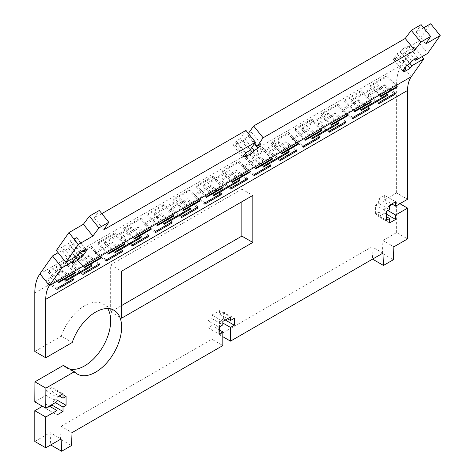 <?xml version="1.0" encoding="UTF-8"?>
<svg xmlns="http://www.w3.org/2000/svg" width="475" height="475" viewBox="0 0 475 475"><rect width="100%" height="100%" fill="white"/><g stroke="black" fill="none" stroke-linecap="round" stroke-linejoin="round"><path stroke-width="0.36" stroke-dasharray="2.38 1.78" d="M411.249 76.742L401.761 64.938L414.337 47.049L422.043 56.638M56.347 250.491L68.299 243.592L70.217 240.861L76.243 237.387L74.326 240.112L77.377 238.349L73.542 243.806L70.49 245.569L68.572 248.294L62.546 251.774L64.463 249.048L72.176 258.637M64.463 249.048L58.122 252.706M62.546 251.774L72.034 263.577M68.572 248.294L75.394 256.779M70.49 245.569L78.072 254.992M73.542 243.806L80.358 252.29M77.377 238.349L86.866 250.153M74.326 240.112L82.923 250.806M76.243 237.387L85.732 249.191M70.217 240.861L79.705 252.664M68.299 243.592L77.787 255.396M101.834 213.625L94.359 217.942L103.853 229.746M94.359 217.942L99.293 210.467M248.395 133.439L247.724 134.395L251.554 132.187L248.544 136.473L244.708 138.682L243.182 140.855L235.511 145.285L237.037 143.112L233.201 145.326L236.217 141.039L240.047 138.825L249.541 150.628M240.047 138.825L245.961 130.411M236.217 141.039L245.706 152.843M233.201 145.326L242.689 157.13M237.037 143.112L245.308 153.407M235.511 145.285L244.999 157.088M243.182 140.855L250.242 149.631M244.708 138.682L251.762 147.464M248.544 136.473L254.38 143.741M251.554 132.187L261.042 143.99M247.724 134.395L254.778 143.177M423.67 27.817L416.195 32.134L425.683 43.938M416.195 32.134L421.129 24.653M414.337 47.049L402.378 53.954L400.461 56.679L394.44 60.159L396.352 57.433L393.3 59.191L397.136 53.74L400.188 51.977L402.105 49.252L408.132 45.772L406.214 48.498L418.172 41.592L427.66 53.396M418.172 41.592L430.712 23.75M406.214 48.498L414.812 59.197M408.132 45.772L417.62 57.576M402.105 49.252L411.593 61.055M400.188 51.977L409.676 63.781M397.136 53.74L406.624 65.544M393.3 59.191L402.794 70.995M396.352 57.433L404.878 68.032M394.44 60.159L403.928 71.963M400.461 56.679L407.283 65.164M402.378 53.954L409.961 63.383M34.8 351.458L61.251 336.187L72.206 342.511M61.251 336.187A36.801 21.244 -60 0 1 103.051 303.947A36.801 21.244 -60 0 1 107.694 308.554M69.671 369.033A36.801 21.244 -60 0 1 66.251 367.686A36.801 21.244 -60 0 1 63.377 365.4M34.8 401.832L46.033 395.343L56.994 401.666M46.033 395.343L46.033 390.913L56.994 397.242M46.033 390.913L52.06 387.44L63.015 393.763M52.06 387.44L52.06 391.863L59.185 395.978M52.06 391.863L55.112 390.1L66.067 396.429M55.112 390.1L55.112 398.958L56.994 400.045M55.112 398.958L52.06 400.722L55.343 402.616M52.06 400.722L52.06 404.516M49.869 406.416L46.033 408.631L56.994 414.954M46.033 408.631L46.033 404.201L49.317 406.095M46.033 404.201L42.471 406.262M34.8 441.477L50.136 432.624L61.097 438.947M50.136 432.624L50.712 444.938M50.688 444.927L60.545 439.233L71.499 445.556M60.545 439.233L61.091 426.295L72.052 432.624M61.091 426.295L211.874 339.245L222.834 345.568M211.874 339.245L211.874 325.553L218.999 329.662M211.874 325.553L208.044 327.768L218.999 334.091M208.044 327.768L208.044 320.809L218.999 327.133M208.044 320.809L211.874 318.594L222.834 324.918M211.874 318.594L211.874 315.073L222.834 321.397M211.874 315.073L219.551 310.644L230.506 316.968M219.551 310.644L219.551 314.165L227.454 318.731M219.551 314.165L223.381 311.95L234.335 318.28M223.381 311.95L223.381 318.909L225.263 319.996M223.381 318.909L219.551 321.124L222.834 323.018M219.551 321.124L219.551 326.818M219.551 329.983L219.551 334.816L222.834 336.71M219.551 334.816L371.978 246.81L382.933 253.139M371.978 246.81L372.548 259.13M372.525 259.113L382.387 253.418L393.342 259.748M382.387 253.418L382.933 240.487L393.888 246.81M382.933 240.487L396.625 232.578L407.58 238.907M396.625 232.578L396.625 201.792L399.908 203.686M396.625 201.792L392.344 204.262M389.601 205.847L384.667 208.691L387.95 210.591M384.667 208.691L384.667 213.121L386.549 214.207M384.667 213.121L378.646 216.6L389.601 222.923M378.646 216.6L378.646 212.171L386.549 216.737M378.646 212.171L375.594 213.934L386.549 220.257M375.594 213.934L375.594 205.075L386.549 211.399M375.594 205.075L378.646 203.312L389.601 209.641M378.646 203.312L378.646 198.888L389.601 205.212M378.646 198.888L384.667 195.409L395.628 201.732M384.667 195.409L384.667 199.833L391.792 203.947M384.667 199.833L396.625 192.933L407.58 199.257M241.864 201.756L241.864 189.103L110.669 264.848L110.669 311.855L121.624 305.532M110.669 311.855L121.624 318.179M110.669 264.848L121.624 271.172M241.864 189.103L252.819 195.427M396.625 192.933L396.625 84.111A54.233 31.308 -120 0 1 401.761 64.938L39.936 273.837M395.277 93.011L384.453 84.793L368.018 94.282A54.233 31.308 -120 0 0 367.798 96.033L384.233 86.545A54.233 31.308 60 0 1 384.453 84.793M378.842 102.499L368.018 94.282M378.688 103.746L367.798 96.033M394.22 93.623L384.233 86.545M296.673 149.94L285.849 141.722L269.414 151.21A54.233 31.308 -120 0 0 269.194 152.962L285.629 143.474A54.233 31.308 60 0 1 285.849 141.722M280.238 159.428L269.414 151.21M280.078 160.681L269.194 152.962M295.61 150.551L285.629 143.474M198.063 206.868L187.245 198.657L170.81 208.145A54.233 31.308 -120 0 0 170.59 209.897L187.019 200.408A54.233 31.308 60 0 1 187.245 198.657M181.628 216.357L170.81 208.145M181.474 217.609L170.59 209.897M197.006 207.48L187.019 200.408M312.532 137.732L302.017 128.125A54.233 31.308 -120 0 0 301.589 129.711L327.572 114.712A54.233 31.308 60 0 1 327.993 113.127L302.017 128.125M312.229 138.866L301.589 129.711M337.547 123.292L327.572 114.712M338.515 122.734L327.993 113.127M213.928 194.661L203.407 185.054A54.233 31.308 -120 0 0 202.985 186.639L228.962 171.641A54.233 31.308 60 0 1 229.389 170.056L203.407 185.054M213.625 195.795L202.985 186.639M238.943 180.221L228.962 171.641M239.911 179.663L229.389 170.056M352.86 117.497L342.036 109.286A54.233 31.308 -120 0 0 341.816 111.037L358.251 101.549A54.233 31.308 60 0 1 358.471 99.798L342.036 109.286M352.705 118.75L341.816 111.037M368.238 108.621L358.251 101.549M369.295 108.009L358.471 99.798M254.256 174.426L243.432 166.214A54.233 31.308 -120 0 0 243.212 167.966L259.647 158.478A54.233 31.308 60 0 1 259.867 156.726L243.432 166.214M254.095 175.679L243.212 167.966M269.628 165.549L259.647 158.478M270.691 164.938L259.867 156.726M155.652 231.355L144.827 223.143A54.233 31.308 -120 0 0 144.608 224.895L161.043 215.407A54.233 31.308 60 0 1 161.263 213.655L144.827 223.143M155.491 232.607L144.608 224.895M171.024 222.478L161.043 215.407M172.087 221.867L161.263 213.655M305.502 139.383L295.456 128.535A54.233 31.308 -120 0 0 294.832 129.924L311.267 120.436A54.233 31.308 60 0 1 311.891 119.047L295.456 128.535M305.057 140.374L294.832 129.924M321.029 130.417L311.267 120.436M321.937 129.895L311.891 119.047M206.892 196.312L196.846 185.464A54.233 31.308 -120 0 0 196.223 186.859L212.658 177.371A54.233 31.308 60 0 1 213.281 175.976L196.846 185.464M206.447 197.303L196.223 186.859M222.419 187.346L212.658 177.371M223.327 186.823L213.281 175.976M397.219 86.426L387.173 75.578L370.738 85.067A54.233 31.308 -120 0 0 370.114 86.462L386.549 76.974A54.233 31.308 60 0 1 387.173 75.578M380.784 95.914L370.738 85.067M380.338 96.912L370.114 86.462M396.31 86.949L386.549 76.974M298.615 143.355L288.568 132.507L272.133 141.995A54.233 31.308 -120 0 0 271.51 143.391L287.945 133.903A54.233 31.308 60 0 1 288.568 132.507M282.18 152.843L272.133 141.995M281.734 153.841L271.51 143.391M297.706 143.877L287.945 133.903M200.005 200.284L189.958 189.436L173.523 198.924A54.233 31.308 -120 0 0 172.906 200.319L189.335 190.831A54.233 31.308 60 0 1 189.958 189.436M183.57 209.772L173.523 198.924M183.13 210.769L172.906 200.319M199.102 200.812L189.335 190.831M57.042 288.289L46.223 280.072A54.233 31.308 -120 0 0 45.998 281.823L62.433 272.335A54.233 31.308 60 0 1 62.652 270.584L46.223 280.072M56.887 289.536L45.998 281.823M72.42 279.413L62.433 272.335M73.477 278.801L62.652 270.584M99.459 263.797L88.635 255.586L72.2 265.074A54.233 31.308 -120 0 0 71.98 266.825L88.415 257.337A54.233 31.308 60 0 1 88.635 255.586M83.024 273.285L72.2 265.074M82.87 274.538L71.98 266.825M98.402 264.409L88.415 257.337M150.706 228.754L140.659 217.906L124.224 227.394A54.233 31.308 -120 0 0 123.601 228.784L140.036 219.296A54.233 31.308 60 0 1 140.659 217.906M134.271 238.242L124.224 227.394M133.825 239.234L123.601 228.784M149.797 229.277L140.036 219.296M106.347 259.825L95.522 251.607A54.233 31.308 -120 0 0 95.303 253.359L111.738 243.871A54.233 31.308 60 0 1 111.957 242.119L95.522 251.607M106.192 261.072L95.303 253.359M121.725 250.948L111.738 243.871M122.782 250.337L111.957 242.119M148.764 235.333L137.94 227.121L121.505 236.609A54.233 31.308 -120 0 0 121.285 238.361L137.72 228.873A54.233 31.308 60 0 1 137.94 227.121M132.329 244.821L121.505 236.609M132.169 246.074L121.285 238.361M147.701 235.944L137.72 228.873M115.324 251.596L104.803 241.983A54.233 31.308 -120 0 0 104.375 243.568L130.358 228.57A54.233 31.308 60 0 1 130.785 226.985L104.803 241.983M115.021 252.724L104.375 243.568M140.333 237.15L130.358 228.57M141.301 236.592L130.785 226.985M108.288 253.24L98.242 242.393A54.233 31.308 -120 0 0 97.618 243.788L114.053 234.3A54.233 31.308 60 0 1 114.677 232.904L98.242 242.393M107.843 254.238L97.618 243.788M123.815 244.275L114.053 234.3M124.723 243.752L114.677 232.904M101.401 257.218L91.354 246.371L74.919 255.859A54.233 31.308 -120 0 0 74.296 257.248L90.731 247.76A54.233 31.308 60 0 1 91.354 246.371M84.966 266.707L74.919 255.859M84.52 267.698L74.296 257.248M100.492 257.741L90.731 247.76M66.019 280.06L55.498 270.447A54.233 31.308 -120 0 0 55.076 272.033L81.059 257.034A54.233 31.308 60 0 1 81.48 255.449L55.498 270.447M65.716 281.188L55.076 272.033M91.034 265.62L81.059 257.034M92.002 265.056L81.48 255.449M58.983 281.705L48.937 270.857A54.233 31.308 -120 0 0 48.313 272.252L64.748 262.764A54.233 31.308 60 0 1 65.372 261.369L48.937 270.857M58.538 282.702L48.313 272.252M74.516 272.739L64.748 262.764M75.418 272.217L65.372 261.369M249.31 171.819L239.263 160.972L222.828 170.46A54.233 31.308 -120 0 0 222.205 171.855L238.64 162.367A54.233 31.308 60 0 1 239.263 160.972M232.875 181.308L222.828 170.46M232.429 182.305L222.205 171.855M248.401 172.348L238.64 162.367M347.914 114.891L337.867 104.043L321.433 113.531A54.233 31.308 -120 0 0 320.815 114.926L337.244 105.438A54.233 31.308 60 0 1 337.867 104.043M331.479 124.379L321.433 113.531M331.039 125.376L320.815 114.926M347.011 115.413L337.244 105.438M157.593 224.776L147.547 213.928A54.233 31.308 -120 0 0 146.923 215.323L163.358 205.835A54.233 31.308 60 0 1 163.982 204.44L147.547 213.928M157.148 225.773L146.923 215.323M173.12 215.81L163.358 205.835M174.028 215.288L163.982 204.44M256.197 167.847L246.151 156.999A54.233 31.308 -120 0 0 245.527 158.395L261.962 148.907A54.233 31.308 60 0 1 262.586 147.511L246.151 156.999M255.752 168.839L245.527 158.395M271.724 158.882L261.962 148.907M272.632 158.359L262.586 147.511M354.801 110.918L344.755 100.071A54.233 31.308 -120 0 0 344.132 101.46L360.567 91.972A54.233 31.308 60 0 1 361.19 90.582L344.755 100.071M354.356 111.91L344.132 101.46M370.328 101.953L360.567 91.972M371.236 101.424L361.19 90.582M204.951 202.89L194.132 194.679A54.233 31.308 -120 0 0 193.907 196.43L210.342 186.942A54.233 31.308 60 0 1 210.562 185.191L194.132 194.679M204.796 204.143L193.907 196.43M220.329 194.014L210.342 186.942M221.386 193.402L210.562 185.191M303.561 145.962L292.737 137.75A54.233 31.308 -120 0 0 292.517 139.502L308.952 130.013A54.233 31.308 60 0 1 309.172 128.262L292.737 137.75M303.4 147.214L292.517 139.502M318.933 137.085L308.952 130.013M319.996 136.473L309.172 128.262M164.623 223.125L154.108 213.518A54.233 31.308 -120 0 0 153.68 215.104L179.663 200.106A54.233 31.308 60 0 1 180.084 198.52L154.108 213.518M164.32 224.259L153.68 215.104M189.638 208.685L179.663 200.106M190.606 208.127L180.084 198.52M263.233 166.197L252.712 156.59A54.233 31.308 -120 0 0 252.284 158.175L278.267 143.177A54.233 31.308 60 0 1 278.694 141.592L252.712 156.59M262.93 167.331L252.284 158.175M288.242 151.757L278.267 143.177M289.21 151.198L278.694 141.592M361.837 109.268L351.316 99.661A54.233 31.308 -120 0 0 350.894 101.246L376.871 86.248A54.233 31.308 60 0 1 377.298 84.663L351.316 99.661M361.534 110.402L350.894 101.246M386.852 94.828L376.871 86.248M387.82 94.27L377.298 84.663M247.368 178.404L236.544 170.192L220.109 179.681A54.233 31.308 -120 0 0 219.889 181.426L236.324 171.938A54.233 31.308 60 0 1 236.544 170.192M230.933 187.892L220.109 179.681M230.779 189.145L219.889 181.426M246.311 179.016L236.324 171.938M345.972 121.475L335.148 113.258L318.719 122.746A54.233 31.308 -120 0 0 318.493 124.498L334.928 115.009A54.233 31.308 60 0 1 335.148 113.258M329.537 130.963L318.719 122.746M329.383 132.216L318.493 124.498M344.915 122.087L334.928 115.009M34.8 293.01L396.625 84.111M66.251 367.686L77.205 374.009M103.051 303.947L114.006 310.276"/><path stroke-width="0.71" d="M61.999 267.752L49.424 285.641L411.249 76.742L423.825 58.853L411.867 65.758L409.949 68.483L403.928 71.963L405.84 69.237L402.794 70.995L406.624 65.544L409.676 63.781L411.593 61.055L417.62 57.576L415.702 60.301L427.66 53.396L440.2 35.554L425.683 43.938L430.617 36.456L420.755 42.15L414.728 50.261L263.126 137.786L257.212 146.199L261.042 143.99L258.032 148.277L254.196 150.486L252.67 152.659L244.999 157.088L246.525 154.915L242.689 157.13L245.706 152.843L249.541 150.628L255.449 142.215L103.853 229.746L108.781 222.27L98.919 227.958L92.892 236.069L78.375 244.453L65.835 262.295L77.787 255.396L79.705 252.664L85.732 249.191L83.814 251.916L86.866 250.153L83.03 255.609L79.978 257.373L78.06 260.098L72.034 263.577L73.952 260.852L61.999 267.752L52.511 255.948L39.936 273.837L49.424 285.641A38.736 22.367 60 0 0 45.754 299.333L45.754 357.782L72.206 342.511A36.801 21.244 -60 0 1 114.006 310.276A36.801 21.244 -60 0 1 114.006 352.765A36.801 21.244 -60 0 1 77.205 374.009A36.801 21.244 -60 0 1 74.332 371.723L45.885 388.152L45.754 408.156L56.994 401.666L56.994 397.242L63.015 393.763L63.015 398.187L66.067 396.429L66.067 405.288L63.015 407.045L63.015 411.475L56.994 414.954L56.994 410.525L45.754 417.014L45.754 447.806L61.097 438.947L61.643 451.25L71.499 445.556L72.052 432.624L222.834 345.568L222.834 331.877L218.999 334.091L218.999 327.133L222.834 324.918L222.834 321.397L230.506 316.968L230.506 320.488L234.335 318.28L234.335 325.238L230.506 327.447L230.506 341.139L382.933 253.139L383.479 265.442L393.342 259.748L393.888 246.81L407.58 238.907L407.58 208.115L395.628 215.021L395.628 219.444L389.601 222.923L389.601 218.5L386.549 220.257L386.549 211.399L389.601 209.641L389.601 205.212L395.628 201.732L395.628 206.162L407.58 199.257L407.58 90.44A38.736 22.367 -120 0 1 411.249 76.742M422.043 56.638L423.825 58.853M72.176 258.637L73.952 260.852M58.122 252.706L52.511 255.948M75.394 256.779L78.06 260.098M78.072 254.992L79.978 257.373M80.358 252.29L83.03 255.609M82.923 250.806L83.814 251.916M108.781 222.27L99.293 210.467L89.431 216.155L83.404 224.265L68.887 232.649L56.347 250.491L65.835 262.295M68.887 232.649L78.375 244.453M83.404 224.265L92.892 236.069M89.431 216.155L98.919 227.958M101.834 213.625L245.961 130.411L255.449 142.215M245.308 153.407L246.525 154.915M250.242 149.631L252.67 152.659M251.762 147.464L254.196 150.486M254.38 143.741L258.032 148.277M254.778 143.177L257.212 146.199M430.617 36.456L421.129 24.653L411.267 30.347L405.24 38.457L253.638 125.988L263.126 137.786M253.638 125.988L248.395 133.439M405.24 38.457L414.728 50.261M411.267 30.347L420.755 42.15M423.67 27.817L430.712 23.75L440.2 35.554M414.812 59.197L415.702 60.301M404.878 68.032L405.84 69.237M407.283 65.164L409.949 68.483M409.961 63.383L411.867 65.758M39.936 273.837A54.233 31.308 60 0 0 34.8 293.01L34.8 351.458L45.754 357.782M45.885 388.152L34.924 381.823L63.377 365.4L74.332 371.723M107.694 308.554A36.801 21.244 -60 0 1 101.81 348.496A36.801 21.244 -60 0 1 69.671 369.033M34.924 381.823L34.8 401.832L45.754 408.156M59.185 395.978L63.015 398.187M56.994 400.045L66.067 405.288M55.343 402.616L63.015 407.045M52.06 404.516L52.06 405.151L63.015 411.475M52.06 405.151L49.869 406.416M49.317 406.095L56.994 410.525M42.471 406.262L34.8 410.691L45.754 417.014M34.8 410.691L34.8 441.477L45.754 447.806M50.712 444.938L61.643 451.25M218.999 329.662L222.834 331.877M227.454 318.731L230.506 320.488M225.263 319.996L234.335 325.238M222.834 323.018L230.506 327.447M219.551 326.818L219.551 329.983M222.834 336.71L230.506 341.139M372.548 259.13L383.479 265.442M399.908 203.686L407.58 208.115M392.344 204.262L389.601 205.847M387.95 210.591L395.628 215.021M386.549 214.207L395.628 219.444M386.549 216.737L389.601 218.5M391.792 203.947L395.628 206.162M121.624 318.179L252.819 242.434L252.819 195.427L121.624 271.172L121.624 318.179M121.624 305.532L241.864 236.111L252.819 242.434M241.864 236.111L241.864 201.756M395.117 94.258A38.736 22.367 60 0 1 395.277 93.011L378.842 102.499A38.736 22.367 -120 0 0 378.688 103.746L395.117 94.258L394.22 93.623M296.513 151.192A38.736 22.367 60 0 1 296.673 149.94L280.238 159.428A38.736 22.367 -120 0 0 280.078 160.681L296.513 151.192L295.61 150.551M197.909 208.121A38.736 22.367 60 0 1 198.063 206.868L181.628 216.357A38.736 22.367 -120 0 0 181.474 217.609L197.909 208.121L197.006 207.48M338.212 123.868A38.736 22.367 60 0 1 338.515 122.734L312.532 137.732A38.736 22.367 -120 0 0 312.229 138.866L338.212 123.868L337.547 123.292M239.608 180.797A38.736 22.367 60 0 1 239.911 179.663L213.928 194.661A38.736 22.367 -120 0 0 213.625 195.795L239.608 180.797L238.943 180.221M369.14 109.262A38.736 22.367 60 0 1 369.295 108.009L352.86 117.497A38.736 22.367 -120 0 0 352.705 118.75L369.14 109.262L368.238 108.621M270.53 166.191A38.736 22.367 60 0 1 270.691 164.938L254.256 174.426A38.736 22.367 -120 0 0 254.095 175.679L270.53 166.191L269.628 165.549M171.926 223.119A38.736 22.367 60 0 1 172.087 221.867L155.652 231.355A38.736 22.367 -120 0 0 155.491 232.607L171.926 223.119L171.024 222.478M321.492 130.886A38.736 22.367 60 0 1 321.937 129.895L305.502 139.383A38.736 22.367 -120 0 0 305.057 140.374L321.492 130.886L321.029 130.417M222.882 187.815A38.736 22.367 60 0 1 223.327 186.823L206.892 196.312A38.736 22.367 -120 0 0 206.447 197.303L222.882 187.815L222.419 187.346M396.773 87.424A38.736 22.367 60 0 1 397.219 86.426L380.784 95.914A38.736 22.367 -120 0 0 380.338 96.912L396.773 87.424L396.31 86.949M298.169 144.352A38.736 22.367 60 0 1 298.615 143.355L282.18 152.843A38.736 22.367 -120 0 0 281.734 153.841L298.169 144.352L297.706 143.877M199.559 201.281A38.736 22.367 60 0 1 200.005 200.284L183.57 209.772A38.736 22.367 -120 0 0 183.13 210.769L199.559 201.281L199.102 200.812M73.322 280.048A38.736 22.367 60 0 1 73.477 278.801L57.042 288.289A38.736 22.367 -120 0 0 56.887 289.536L73.322 280.048L72.42 279.413M99.305 265.05A38.736 22.367 60 0 1 99.459 263.797L83.024 273.285A38.736 22.367 -120 0 0 82.87 274.538L99.305 265.05L98.402 264.409M150.26 229.746A38.736 22.367 60 0 1 150.706 228.754L134.271 238.242A38.736 22.367 -120 0 0 133.825 239.234L150.26 229.746L149.797 229.277M122.621 251.584A38.736 22.367 60 0 1 122.782 250.337L106.347 259.825A38.736 22.367 -120 0 0 106.192 261.072L122.621 251.584L121.725 250.948M148.604 236.586A38.736 22.367 60 0 1 148.764 235.333L132.329 244.821A38.736 22.367 -120 0 0 132.169 246.074L148.604 236.586L147.701 235.944M140.998 237.726A38.736 22.367 60 0 1 141.301 236.592L115.324 251.596A38.736 22.367 -120 0 0 115.021 252.724L140.998 237.726L140.333 237.15M124.278 244.75A38.736 22.367 60 0 1 124.723 243.752L108.288 253.24A38.736 22.367 -120 0 0 107.843 254.238L124.278 244.75L123.815 244.275M100.955 258.21A38.736 22.367 60 0 1 101.401 257.218L84.966 266.707A38.736 22.367 -120 0 0 84.52 267.698L100.955 258.21L100.492 257.741M91.699 266.19A38.736 22.367 60 0 1 92.002 265.056L66.019 280.06A38.736 22.367 -120 0 0 65.716 281.188L91.699 266.19L91.034 265.62M74.973 273.214A38.736 22.367 60 0 1 75.418 272.217L58.983 281.705A38.736 22.367 -120 0 0 58.538 282.702L74.973 273.214L74.516 272.739M248.864 172.817A38.736 22.367 60 0 1 249.31 171.819L232.875 181.308A38.736 22.367 -120 0 0 232.429 182.305L248.864 172.817L248.401 172.348M347.468 115.888A38.736 22.367 60 0 1 347.914 114.891L331.479 124.379A38.736 22.367 -120 0 0 331.039 125.376L347.468 115.888L347.011 115.413M173.583 216.285A38.736 22.367 60 0 1 174.028 215.288L157.593 224.776A38.736 22.367 -120 0 0 157.148 225.773L173.583 216.285L173.12 215.81M272.187 159.351A38.736 22.367 60 0 1 272.632 158.359L256.197 167.847A38.736 22.367 -120 0 0 255.752 168.839L272.187 159.351L271.724 158.882M370.791 102.422A38.736 22.367 60 0 1 371.236 101.424L354.801 110.918A38.736 22.367 -120 0 0 354.356 111.91L370.791 102.422L370.328 101.953M221.231 194.655A38.736 22.367 60 0 1 221.386 193.402L204.951 202.89A38.736 22.367 -120 0 0 204.796 204.143L221.231 194.655L220.329 194.014M319.835 137.726A38.736 22.367 60 0 1 319.996 136.473L303.561 145.962A38.736 22.367 -120 0 0 303.4 147.214L319.835 137.726L318.933 137.085M190.303 209.261A38.736 22.367 60 0 1 190.606 208.127L164.623 223.125A38.736 22.367 -120 0 0 164.32 224.259L190.303 209.261L189.638 208.685M288.907 152.333A38.736 22.367 60 0 1 289.21 151.198L263.233 166.197A38.736 22.367 -120 0 0 262.93 167.331L288.907 152.333L288.242 151.757M387.517 95.404A38.736 22.367 60 0 1 387.82 94.27L361.837 109.268A38.736 22.367 -120 0 0 361.534 110.402L387.517 95.404L386.852 94.828M247.214 179.657A38.736 22.367 60 0 1 247.368 178.404L230.933 187.892A38.736 22.367 -120 0 0 230.779 189.145L247.214 179.657L246.311 179.016M345.818 122.728A38.736 22.367 60 0 1 345.972 121.475L329.537 130.963A38.736 22.367 -120 0 0 329.383 132.216L345.818 122.728L344.915 122.087M45.754 299.333L407.58 90.44"/></g></svg>
